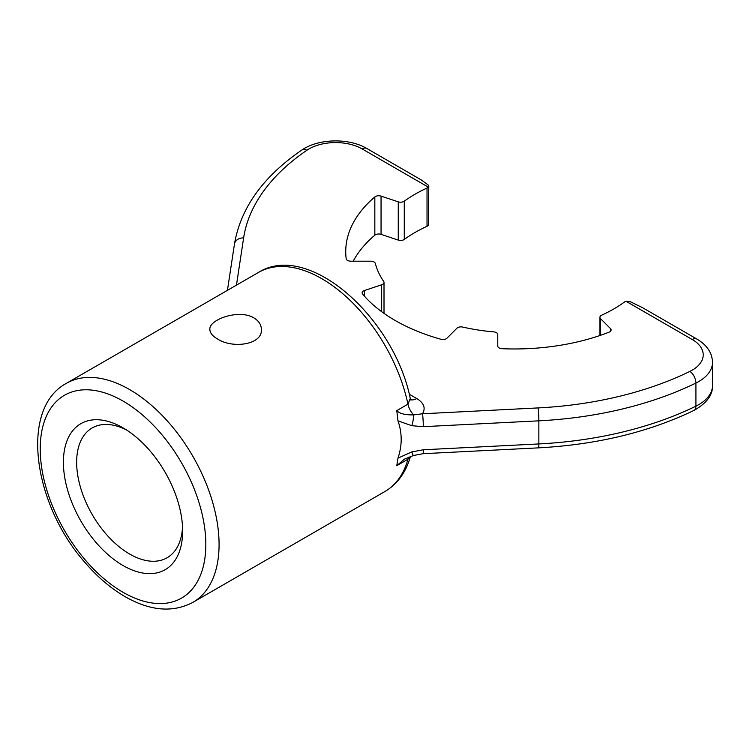 <?xml version="1.0" encoding="UTF-8"?>
<svg xmlns="http://www.w3.org/2000/svg" width="750" height="750" viewBox="0 0 750 750"><rect width="100%" height="100%" fill="white"/><g stroke="black" fill="none" stroke-linecap="round" stroke-linejoin="round"><path stroke-width="1.12" d="M126.431 429.919A74.944 43.275 -120 0 0 92.175 427.95A74.944 43.275 -120 0 0 80.681 488.006A74.944 43.275 -120 0 0 129.647 554.044A74.944 43.275 -120 0 0 167.119 557.756A74.944 43.275 -120 0 0 182.541 527.109M217.416 338.906C212.484 336.038 209.972 332.887 209.869 329.466C208.688 319.519 239.081 308.794 253.856 317.878C258.788 320.878 261.3 324.75 261.403 329.466C262.566 344.944 232.228 348.863 217.416 338.906M413.484 455.503L404.363 459.197L396.769 465.694L397.978 458.128L411.816 451.903A9.272 0.787 74.5 0 0 413.484 455.503L422.972 453.703A9.272 0.656 87.1 0 0 423.309 449.775L538.856 443.934A9.272 0.656 87.1 0 1 538.519 447.863C596.831 444.694 648.656 432.206 693.994 410.4C706.734 403.219 712.903 394.922 712.5 385.509L712.5 362.409A46.847 27.047 180 0 1 695.916 383.053A9.272 4.894 -116 0 0 689.925 371.391A37.566 21.694 0 0 0 692.222 339.497L626.053 301.294L630.459 301.791L642.309 307.547L696.863 339.037A9.272 5.353 120 0 0 692.222 339.497M423.309 426.675A9.272 0.656 -92.9 0 0 422.503 413.766L538.05 407.925A9.272 0.656 -92.9 0 1 538.856 420.834L538.856 443.934A281.053 162.263 0 0 0 695.916 406.153L695.916 383.053A281.053 162.263 180 0 1 538.856 420.834L423.309 426.675L411.816 425.7L397.978 420.872C402.244 433.078 402.244 445.491 397.978 458.128M397.978 420.872L396.769 410.616C399.469 413.578 405.084 415.012 413.597 414.909L422.503 413.766C425.869 408.047 423.956 402.975 416.766 398.55A14.053 8.109 120 0 1 410.672 399.656M411.816 425.7A9.272 2.062 -80 0 0 413.597 414.909A14.053 8.109 -120 0 1 407.944 404.166L410.287 398.541L410.963 400.125L409.744 399.244M626.053 301.294A4.688 2.7 0 0 0 624.45 302.044A140.531 81.131 180 0 1 601.706 315.178A4.688 2.7 0 0 0 599.925 317.297A4.688 2.7 0 0 0 600.553 318.647L610.491 328.584A4.688 2.7 180 0 1 611.119 329.934A4.688 2.7 180 0 1 609.066 332.166A168.628 97.359 180 0 1 502.106 348.712A4.688 2.7 180 0 1 497.766 346.022L497.766 334.547A4.688 2.7 0 0 0 496.397 332.634A4.688 2.7 0 0 0 493.772 331.875A140.531 81.131 180 0 1 462.694 327.066A4.688 2.7 0 0 0 456.909 328.228L446.981 338.166A4.688 2.7 180 0 1 440.878 339.244A168.628 97.359 180 0 1 362.578 294.037A4.688 2.7 180 0 1 362.109 292.856A4.688 2.7 180 0 1 364.453 290.522L381.666 284.784A4.688 2.7 0 0 0 384.009 282.441A4.688 2.7 0 0 0 383.681 281.447A140.531 81.131 180 0 1 375.356 263.503A4.688 2.7 0 0 0 374.034 261.984A4.688 2.7 0 0 0 370.716 261.197L350.85 261.197A4.688 2.7 180 0 1 346.172 258.684A168.628 97.359 180 0 1 345.731 251.616A168.628 97.359 180 0 1 374.831 196.941A4.688 2.7 180 0 1 381.056 196.116L398.259 201.853A4.688 2.7 0 0 0 404.269 201.188A140.531 81.131 180 0 1 427.022 188.053A4.688 2.7 0 0 0 428.316 187.134L362.137 148.931A37.566 21.694 0 0 0 306.9 150.253A271.781 156.909 0 0 0 243.619 237.938L236.466 285.141M411.816 451.903L423.309 449.775M410.484 456.441L407.944 459.244L396.769 465.694M243.619 237.938A9.272 7.547 8.6 0 0 234.45 244.125C240.619 208.012 263.025 176.7 301.669 150.169C318.281 138.478 348.834 137.794 366.778 148.472L421.331 179.963L428.166 184.997L428.794 186.084L428.316 225.375A4.688 2.7 180 0 1 427.022 226.303L427.022 188.053M404.269 201.188L404.269 239.438A140.531 81.131 180 0 1 427.022 226.303M404.269 239.438A4.688 2.7 180 0 1 398.259 240.094L398.259 201.853M381.056 196.116L381.056 234.356L398.259 240.094M381.056 234.356A4.688 2.7 0 0 0 374.831 235.181L374.831 196.941M353.203 261.197A168.628 97.359 180 0 1 374.831 235.181M123.019 427.838L123.019 427.838A84.319 48.684 60 0 1 182.644 531.103A84.319 48.684 60 0 1 123.019 565.519A84.319 48.684 60 0 1 63.403 462.253A84.319 48.684 60 0 1 123.019 427.838M428.794 186.084L428.316 187.134M123.019 401.062A117.103 67.613 -120 0 0 51.309 503.081A117.103 67.613 -120 0 0 194.728 585.891A117.103 67.613 -120 0 0 123.019 401.062M129.647 389.587A126.478 73.022 60 0 1 212.269 501.038A126.478 73.022 60 0 1 192.881 602.381C173.231 612.675 151.181 611.072 126.741 597.591C112.031 589.359 98.25 577.809 85.388 562.959C33.525 505.003 19.144 408.816 66.403 383.325A126.478 73.022 60 0 1 129.647 389.587M396.769 410.616L407.944 404.166A126.478 73.022 -120 0 0 321.759 278.672A126.478 73.022 -120 0 0 258.516 272.409L66.403 383.325M410.372 456.769C405.853 472.462 397.397 484.031 384.994 491.466A126.478 73.022 -120 0 0 407.944 459.244A14.053 8.109 -120 0 1 409.012 456.984M538.05 407.925A271.781 156.909 0 0 0 689.925 371.391M712.5 385.509A46.847 27.047 0 0 1 695.916 406.153A9.272 4.894 64 0 1 693.994 410.4M409.256 394.209L416.766 398.55M301.669 150.169A9.272 5.784 55.7 0 1 306.9 150.253M366.778 148.472A9.272 5.353 120 0 0 362.137 148.931M381.666 311.691L381.666 284.784M364.453 290.522L364.453 296.203M610.491 331.284L610.491 328.584M600.553 318.647L600.553 335.297M384.994 491.466L192.881 602.381M696.863 339.037C706.997 345.066 712.209 352.856 712.5 362.409M538.519 447.863L422.972 453.703M258.516 272.409C308.719 240.881 394.247 318.178 410.287 398.541M234.45 244.125L227.438 290.353M384.009 313.378L384.009 282.441M599.925 335.512L599.925 317.297"/></g></svg>
